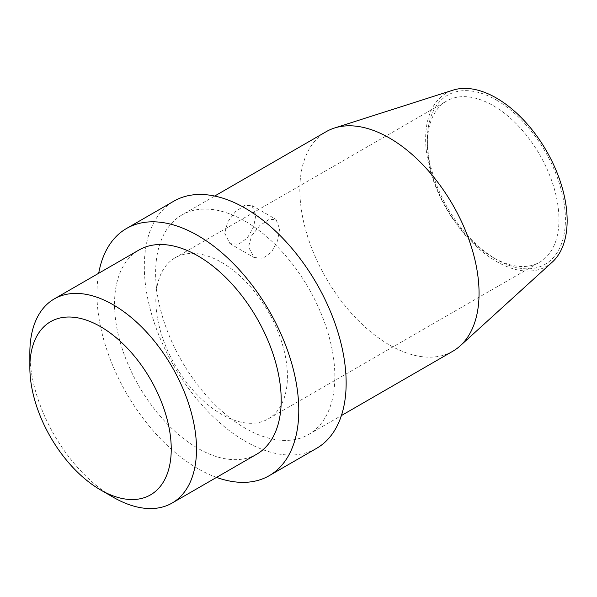 <?xml version="1.0" encoding="UTF-8"?>
<svg xmlns="http://www.w3.org/2000/svg" width="597" height="597" viewBox="0 0 597 597"><rect width="100%" height="100%" fill="white"/><g stroke="black" fill="none" stroke-linecap="round" stroke-linejoin="round"><path stroke-width="0.45" stroke-dasharray="2.98 2.24" d="M552.277 262.113A100.057 57.767 -120 0 1 473.458 243.777A100.057 57.767 -120 0 1 425.646 138.892A100.057 57.767 60 0 1 452.996 90.154M496.398 100.05A97.602 56.349 60 0 1 565.411 219.584A97.602 56.349 60 0 1 496.398 259.426L496.398 259.426A97.602 56.349 60 0 1 427.385 139.892A97.602 56.349 60 0 1 496.398 100.05M452.81 351.237A126.728 73.17 -120 0 1 355.148 317.291A126.728 73.17 -120 0 1 299.828 189.749A126.728 73.17 60 0 1 326.081 131.736M181.869 214.995A126.728 73.17 60 0 0 155.623 273.008A126.728 73.17 -120 0 0 210.942 400.542A126.728 73.17 -120 0 0 308.597 434.497A126.728 73.17 -120 0 0 334.85 376.483A126.728 73.17 60 0 0 279.53 248.949A126.728 73.17 60 0 0 181.869 214.995L214.681 196.047M224.696 233.128L229.927 243.598L238.546 244.27L247.345 238.009L253.621 226.875L255.815 215.159L251.934 205.48L244.583 205.532L235.487 211.629L227.718 221.897L224.696 233.128M279.635 228.912L277.598 240.695L271.575 252.031L262.867 258.3L253.994 257.494L248.509 246.882L251.68 235.755L259.755 225.606L268.874 219.569L276.001 219.375L279.635 228.912M316.589 448.34A142.713 82.393 -120 0 1 206.614 410.102A142.713 82.393 -120 0 1 144.317 266.486A142.713 82.393 60 0 1 173.876 201.152M216.547 477.391A142.713 82.393 -120 0 1 96.96 293.828A142.713 82.393 60 0 1 98.699 273.262M256.792 454.153A117.848 68.043 -120 0 1 165.981 422.579A117.848 68.043 -120 0 1 114.534 303.977A117.848 68.043 60 0 1 138.944 250.031M29.85 352.872A117.848 68.043 -120 0 0 113.184 497.211M493.182 257.568A93.05 53.723 60 0 1 493.174 257.568A93.05 53.723 60 0 1 427.385 143.608A93.05 53.723 60 0 1 446.653 101.012A93.05 53.723 60 0 1 493.182 105.624A93.05 53.723 60 0 1 553.964 187.615A93.05 53.723 60 0 1 539.703 262.18A93.05 53.723 60 0 1 493.182 257.568L496.398 259.426L493.174 257.568M268.157 418.952A93.05 53.723 60 0 0 282.418 344.394A93.05 53.723 60 0 0 221.636 262.396A93.05 53.723 -120 0 0 175.108 257.785A93.05 53.723 -120 0 0 160.847 332.35A93.05 53.723 -120 0 0 221.636 414.34A93.05 53.723 60 0 0 268.157 418.952L539.703 262.18M308.597 434.497L341.409 415.549M229.927 243.598L253.994 257.494M251.934 205.48L276.001 219.375M175.108 257.785L446.653 101.012M427.385 143.608L427.385 139.892"/><path stroke-width="0.9" d="M334.469 128.027L452.996 90.154A100.057 57.767 60 0 1 527.502 124.318A100.057 57.767 60 0 1 567.15 220.584A100.057 57.767 -120 0 1 552.277 262.113L460.212 345.82A126.728 73.17 -120 0 0 479.055 293.224A126.728 73.17 60 0 0 428.84 171.294A126.728 73.17 60 0 0 334.469 128.027A126.728 73.17 60 0 0 326.081 131.736L214.681 196.047M341.409 415.549L452.81 351.237A126.728 73.17 -120 0 0 460.212 345.82M173.876 201.152A142.713 82.393 60 0 1 283.851 239.382A142.713 82.393 60 0 1 346.148 383.005A142.713 82.393 -120 0 1 316.589 448.34L269.225 475.682A142.713 82.393 -120 0 0 298.784 410.355A142.713 82.393 60 0 0 236.487 266.732A142.713 82.393 60 0 0 126.512 228.494L173.876 201.152M98.699 273.262A142.713 82.393 60 0 1 126.512 228.494M216.547 477.391A142.713 82.393 -120 0 0 269.225 475.682M138.944 250.031A117.848 68.043 60 0 1 229.763 281.605A117.848 68.043 60 0 1 281.202 400.199A117.848 68.043 -120 0 1 256.792 454.153L172.108 503.047A117.848 68.043 -120 0 0 196.517 449.093A117.848 68.043 60 0 0 145.071 330.499A117.848 68.043 60 0 0 54.26 298.925L138.944 250.031M29.85 367.468A99.975 57.722 60 0 1 100.542 326.649A99.975 57.722 60 0 1 171.242 449.093A99.975 57.722 -120 0 1 100.542 489.913A99.975 57.722 -120 0 1 29.85 367.468L29.85 352.872A117.848 68.043 60 0 1 54.26 298.925M100.542 489.913L113.184 497.211A117.848 68.043 -120 0 0 172.108 503.047"/></g></svg>
